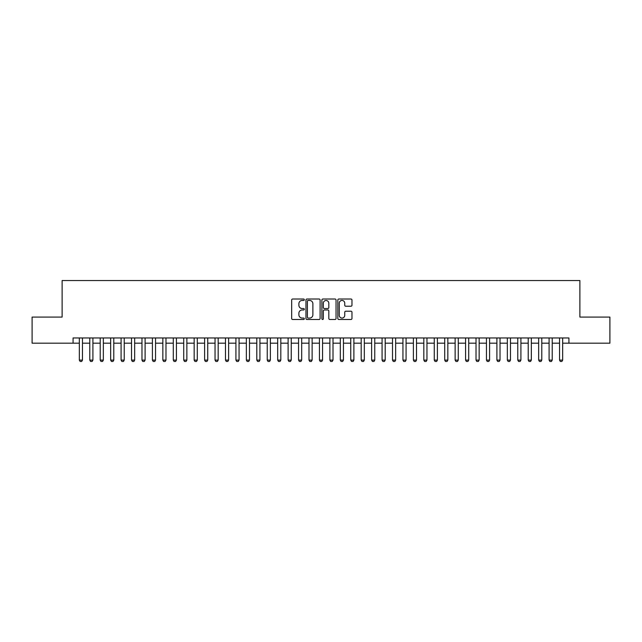 <?xml version="1.0" encoding="UTF-8"?>
<svg xmlns="http://www.w3.org/2000/svg" width="642" height="642" viewBox="0 0 642 642"><rect width="100%" height="100%" fill="white"/><g stroke="black" fill="none" stroke-linecap="round" stroke-linejoin="round"><path stroke-width="0.96" d="M304.3 299.726A0.714 0.714 0 0 0 303.578 299.012L292.696 299.012A1.027 1.027 0 0 0 291.669 300.031L291.669 318.48A1.027 1.027 0 0 0 292.696 319.499L303.578 319.499A0.714 0.714 0 0 0 304.3 318.785A0.714 0.714 0 0 0 303.578 318.071L302.173 318.071A3.282 3.282 0 0 1 298.891 314.789L298.891 313.256A3.282 3.282 0 0 1 302.173 309.974L303.578 309.974A0.714 0.714 0 0 0 304.3 309.259A0.714 0.714 0 0 0 303.578 308.537L302.173 308.537A3.282 3.282 0 0 1 298.891 305.263L298.891 303.722A3.282 3.282 0 0 1 302.173 300.448L303.578 300.448A0.714 0.714 0 0 0 304.3 299.726M350.949 306.234A1.027 1.027 0 0 0 351.968 305.207L351.968 300.031A1.027 1.027 0 0 0 350.949 299.012L338.856 299.012A1.027 1.027 0 0 0 337.828 300.031L337.828 318.48A1.027 1.027 0 0 0 338.856 319.499L350.949 319.499A1.027 1.027 0 0 0 351.968 318.48L351.968 312.229A1.027 1.027 0 0 0 350.949 311.201L345.773 311.201A1.027 1.027 0 0 0 344.746 312.229L344.746 315.326A2.745 2.745 0 0 1 342.009 318.071A2.745 2.745 0 0 1 339.265 315.326L339.265 303.185A2.745 2.745 0 0 1 342.009 300.448A2.745 2.745 0 0 1 344.746 303.185L344.746 305.207A1.027 1.027 0 0 0 345.773 306.234L350.949 306.234M73.076 343.181L32.1 343.181L32.1 317.084L62.114 317.084L62.114 280.546L579.886 280.546L579.886 317.084L609.9 317.084L609.9 343.181L568.924 343.181L568.924 337.965L73.076 337.965L73.076 343.181L79.335 343.181M320.101 300.031A1.027 1.027 0 0 0 319.082 299.012L306.988 299.012A1.027 1.027 0 0 0 305.961 300.031L305.961 318.48A1.027 1.027 0 0 0 306.988 319.499L319.082 319.499A1.027 1.027 0 0 0 320.101 318.48L320.101 300.031M322.918 299.012L335.012 299.012A1.027 1.027 0 0 1 336.039 300.031L336.039 318.48A1.027 1.027 0 0 1 335.012 319.499L329.836 319.499A1.027 1.027 0 0 1 328.816 318.48L328.816 311.001A1.027 1.027 0 0 0 327.789 309.974L324.354 309.974A1.027 1.027 0 0 0 323.327 311.001L323.327 318.785A0.714 0.714 0 0 1 322.613 319.499A0.714 0.714 0 0 1 321.899 318.785L321.899 300.031A1.027 1.027 0 0 1 322.918 299.012M82.465 343.181L89.776 343.181M92.905 343.181L100.216 343.181M103.346 343.181L110.657 343.181M113.786 343.181L121.089 343.181M124.227 343.181L131.53 343.181M134.66 343.181L141.97 343.181M145.1 343.181L152.411 343.181M155.541 343.181L162.851 343.181M165.981 343.181L173.284 343.181M176.422 343.181L183.724 343.181M186.862 343.181L194.165 343.181M197.295 343.181L204.605 343.181M207.735 343.181L215.046 343.181M218.176 343.181L225.486 343.181M228.616 343.181L235.919 343.181M239.057 343.181L246.359 343.181M249.489 343.181L256.8 343.181M259.93 343.181L267.241 343.181M270.37 343.181L277.681 343.181M280.811 343.181L288.114 343.181M291.251 343.181L298.554 343.181M301.684 343.181L308.995 343.181M312.124 343.181L319.435 343.181M322.565 343.181L329.876 343.181M333.005 343.181L340.316 343.181M343.446 343.181L350.749 343.181M353.886 343.181L361.189 343.181M364.319 343.181L371.63 343.181M374.759 343.181L382.07 343.181M385.2 343.181L392.511 343.181M395.641 343.181L402.943 343.181M406.081 343.181L413.384 343.181M416.514 343.181L423.824 343.181M426.954 343.181L434.265 343.181M437.395 343.181L444.705 343.181M447.835 343.181L455.138 343.181M458.276 343.181L465.578 343.181M468.716 343.181L476.019 343.181M479.149 343.181L486.459 343.181M489.589 343.181L496.9 343.181M500.03 343.181L507.341 343.181M510.47 343.181L517.773 343.181M520.911 343.181L528.214 343.181M531.343 343.181L538.654 343.181M541.784 343.181L549.095 343.181M552.224 343.181L559.535 343.181M562.665 343.181L568.924 343.181M308.112 300.448A0.714 0.714 0 0 0 307.398 301.162L307.398 317.349A0.714 0.714 0 0 0 308.112 318.071L309.605 318.071A3.282 3.282 0 0 0 312.879 314.789L312.879 303.722A3.282 3.282 0 0 0 309.605 300.448L308.112 300.448M328.816 303.233A2.745 2.745 0 0 0 326.072 300.496A2.745 2.745 0 0 0 323.327 303.233L323.327 307.518A1.027 1.027 0 0 0 324.354 308.537L327.789 308.537A1.027 1.027 0 0 0 328.816 307.518L328.816 303.233M82.465 337.965L82.465 360.098L81.686 361.454L80.122 361.454L79.335 360.098L79.335 337.965M79.335 360.098L82.465 360.098M92.905 337.965L92.905 360.098L92.127 361.454L90.562 361.454L89.776 360.098L89.776 337.965M89.776 360.098L92.905 360.098M103.346 337.965L103.346 360.098L102.559 361.454L100.995 361.454L100.216 360.098L100.216 337.965M100.216 360.098L103.346 360.098M113.786 337.965L113.786 360.098L113 361.454L111.435 361.454L110.657 360.098L110.657 337.965M110.657 360.098L113.786 360.098M124.227 337.965L124.227 360.098L123.441 361.454L121.876 361.454L121.089 360.098L121.089 337.965M121.089 360.098L124.227 360.098M134.66 337.965L134.66 360.098L133.881 361.454L132.316 361.454L131.53 360.098L131.53 337.965M131.53 360.098L134.66 360.098M145.1 337.965L145.1 360.098L144.322 361.454L142.757 361.454L141.97 360.098L141.97 337.965M141.97 360.098L145.1 360.098M155.541 337.965L155.541 360.098L154.762 361.454L153.189 361.454L152.411 360.098L152.411 337.965M152.411 360.098L155.541 360.098M165.981 337.965L165.981 360.098L165.195 361.454L163.63 361.454L162.851 360.098L162.851 337.965M162.851 360.098L165.981 360.098M176.422 337.965L176.422 360.098L175.635 361.454L174.07 361.454L173.284 360.098L173.284 337.965M173.284 360.098L176.422 360.098M186.862 337.965L186.862 360.098L186.076 361.454L184.511 361.454L183.724 360.098L183.724 337.965M183.724 360.098L186.862 360.098M197.295 337.965L197.295 360.098L196.516 361.454L194.951 361.454L194.165 360.098L194.165 337.965M194.165 360.098L197.295 360.098M207.735 337.965L207.735 360.098L206.957 361.454L205.384 361.454L204.605 360.098L204.605 337.965M204.605 360.098L207.735 360.098M218.176 337.965L218.176 360.098L217.389 361.454L215.824 361.454L215.046 360.098L215.046 337.965M215.046 360.098L218.176 360.098M228.616 337.965L228.616 360.098L227.83 361.454L226.265 361.454L225.486 360.098L225.486 337.965M225.486 360.098L228.616 360.098M239.057 337.965L239.057 360.098L238.27 361.454L236.705 361.454L235.919 360.098L235.919 337.965M235.919 360.098L239.057 360.098M249.489 337.965L249.489 360.098L248.711 361.454L247.146 361.454L246.359 360.098L246.359 337.965M246.359 360.098L249.489 360.098M259.93 337.965L259.93 360.098L259.151 361.454L257.586 361.454L256.8 360.098L256.8 337.965M256.8 360.098L259.93 360.098M270.37 337.965L270.37 360.098L269.584 361.454L268.019 361.454L267.241 360.098L267.241 337.965M267.241 360.098L270.37 360.098M280.811 337.965L280.811 360.098L280.024 361.454L278.459 361.454L277.681 360.098L277.681 337.965M277.681 360.098L280.811 360.098M291.251 337.965L291.251 360.098L290.465 361.454L288.9 361.454L288.114 360.098L288.114 337.965M288.114 360.098L291.251 360.098M301.684 337.965L301.684 360.098L300.905 361.454L299.341 361.454L298.554 360.098L298.554 337.965M298.554 360.098L301.684 360.098M312.124 337.965L312.124 360.098L311.346 361.454L309.781 361.454L308.995 360.098L308.995 337.965M308.995 360.098L312.124 360.098M322.565 337.965L322.565 360.098L321.786 361.454L320.214 361.454L319.435 360.098L319.435 337.965M319.435 360.098L322.565 360.098M333.005 337.965L333.005 360.098L332.219 361.454L330.654 361.454L329.876 360.098L329.876 337.965M329.876 360.098L333.005 360.098M343.446 337.965L343.446 360.098L342.659 361.454L341.095 361.454L340.316 360.098L340.316 337.965M340.316 360.098L343.446 360.098M353.886 337.965L353.886 360.098L353.1 361.454L351.535 361.454L350.749 360.098L350.749 337.965M350.749 360.098L353.886 360.098M364.319 337.965L364.319 360.098L363.541 361.454L361.976 361.454L361.189 360.098L361.189 337.965M361.189 360.098L364.319 360.098M374.759 337.965L374.759 360.098L373.981 361.454L372.416 361.454L371.63 360.098L371.63 337.965M371.63 360.098L374.759 360.098M385.2 337.965L385.2 360.098L384.414 361.454L382.849 361.454L382.07 360.098L382.07 337.965M382.07 360.098L385.2 360.098M395.641 337.965L395.641 360.098L394.854 361.454L393.289 361.454L392.511 360.098L392.511 337.965M392.511 360.098L395.641 360.098M406.081 337.965L406.081 360.098L405.295 361.454L403.73 361.454L402.943 360.098L402.943 337.965M402.943 360.098L406.081 360.098M416.514 337.965L416.514 360.098L415.735 361.454L414.17 361.454L413.384 360.098L413.384 337.965M413.384 360.098L416.514 360.098M426.954 337.965L426.954 360.098L426.176 361.454L424.611 361.454L423.824 360.098L423.824 337.965M423.824 360.098L426.954 360.098M437.395 337.965L437.395 360.098L436.616 361.454L435.043 361.454L434.265 360.098L434.265 337.965M434.265 360.098L437.395 360.098M447.835 337.965L447.835 360.098L447.049 361.454L445.484 361.454L444.705 360.098L444.705 337.965M444.705 360.098L447.835 360.098M458.276 337.965L458.276 360.098L457.489 361.454L455.924 361.454L455.138 360.098L455.138 337.965M455.138 360.098L458.276 360.098M468.716 337.965L468.716 360.098L467.93 361.454L466.365 361.454L465.578 360.098L465.578 337.965M465.578 360.098L468.716 360.098M479.149 337.965L479.149 360.098L478.37 361.454L476.805 361.454L476.019 360.098L476.019 337.965M476.019 360.098L479.149 360.098M489.589 337.965L489.589 360.098L488.811 361.454L487.238 361.454L486.459 360.098L486.459 337.965M486.459 360.098L489.589 360.098M500.03 337.965L500.03 360.098L499.243 361.454L497.678 361.454L496.9 360.098L496.9 337.965M496.9 360.098L500.03 360.098M510.47 337.965L510.47 360.098L509.684 361.454L508.119 361.454L507.341 360.098L507.341 337.965M507.341 360.098L510.47 360.098M520.911 337.965L520.911 360.098L520.124 361.454L518.559 361.454L517.773 360.098L517.773 337.965M517.773 360.098L520.911 360.098M531.343 337.965L531.343 360.098L530.565 361.454L529 361.454L528.214 360.098L528.214 337.965M528.214 360.098L531.343 360.098M541.784 337.965L541.784 360.098L541.005 361.454L539.441 361.454L538.654 360.098L538.654 337.965M538.654 360.098L541.784 360.098M552.224 337.965L552.224 360.098L551.438 361.454L549.873 361.454L549.095 360.098L549.095 337.965M549.095 360.098L552.224 360.098M562.665 337.965L562.665 360.098L561.878 361.454L560.314 361.454L559.535 360.098L559.535 337.965M559.535 360.098L562.665 360.098"/></g></svg>
